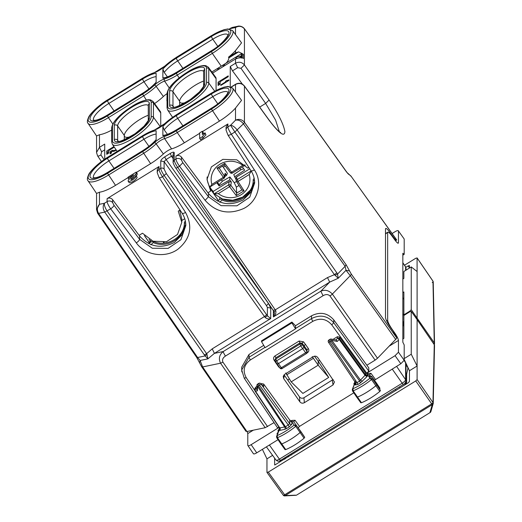 <?xml version="1.0" encoding="UTF-8"?>
<svg xmlns="http://www.w3.org/2000/svg" width="522" height="522" viewBox="0 0 522 522"><rect width="100%" height="100%" fill="white"/><g stroke="black" fill="none" stroke-linecap="round" stroke-linejoin="round"><path stroke-width="0.78" d="M248.883 167.451L247.767 168.136L236.812 159.836L222.842 159.36L211.39 166.896L206.999 179.47L210.653 191.085L207.939 192.762L181.441 157.102C179.881 155.367 178.041 155.027 175.927 156.085L227.879 123.962L226.065 127.153M199.665 133.325L184.357 142.787L177.239 132.542L212.33 110.847A24.815 7.093 145 0 0 232.636 88.094L241.542 100.341L235.507 108.087A25.043 7.158 145 0 1 219.449 121.091L202.575 131.524M184.357 142.787A25.043 7.158 145 0 1 171.601 148.9L164.6 138.598A1.618 1.168 -106.9 0 1 164.547 136.405A9.918 2.832 145 0 0 154.44 142.656A23.203 6.629 145 0 1 142.623 151.608L107.532 173.304L115.525 185.349L128.131 177.552M154.44 142.656A1.618 0.685 47 0 1 156.137 143.831L163.373 153.983A8.078 2.31 145 0 1 171.601 148.9M163.373 153.983A25.043 7.158 145 0 1 150.617 163.647L136.444 172.41M115.525 185.349A25.043 7.158 145 0 1 99.467 192.2L99.467 204.298L96.557 209.655L97.653 213.237L196.663 357.361A4.039 1.161 145.5 0 0 197.597 357.505L205.192 355.919L207.887 358.862L206.986 354.412L205.192 355.919L204.252 354.764A4.039 1.122 -34.9 0 0 206.634 353.681L206.986 354.412M185.688 223.116L185.819 225.556L180.919 239.702L168.104 248.381L152.307 248.244L139.622 239.344L139.622 236.016L112.608 199.665C111.049 197.923 109.209 197.584 107.095 198.641L159.047 166.518L157.233 169.709L157.233 172.665A4.039 3.798 -0 0 1 159.047 169.493C159.249 171.125 160.404 173.552 162.499 176.775L185.538 212.454C192.996 226.483 190.504 238.704 178.074 249.105C165.494 258.494 145.24 255.48 136.307 242.893A4.039 1.096 -36.9 0 0 139.622 239.344L113.998 205.263L112.608 202.588A4.039 3.798 180 0 0 107.095 201.616C107.304 203.241 108.504 205.642 110.684 208.813A4.039 1.096 -36.9 0 0 113.998 205.263M135.896 176.182L136.249 175.829A3.23 0.92 145 0 0 137.123 174.478L137.123 173.376L136.229 172.11L128.131 177.115L128.131 178.217L128.986 179.438M136.229 175.973L137.123 177.245A4.848 1.383 145 0 1 133.469 181.154A4.848 1.383 145 0 1 129.104 182.53L128.21 181.258A4.848 1.383 -35 0 0 132.581 179.881A4.848 1.383 -35 0 0 136.229 175.973L133.534 177.643A1.618 0.463 -35 0 1 132.314 178.948A1.618 0.463 -35 0 1 130.859 179.405A1.618 0.463 -35 0 1 131.27 178.641L135.361 174.563A3.23 0.92 -35 0 0 136.229 173.213L136.229 172.11M203.254 138.01L202.366 136.744L199.665 138.415L200.552 139.681L203.254 138.01A10.499 3.001 145 0 1 205.955 134.963L205.061 132.862L202.366 134.532L202.366 131.218L203.254 132.484L203.254 133.984M205.955 134.963L205.061 132.862M229.817 29.03L230.939 28.005L229.38 28.971M238.019 26.23L235.507 27.542L230.541 28.579L232.531 27.379L230.939 28.005M280.666 132.562L280.321 132.386C277.952 131.022 274.18 126.866 269 119.93L244.342 85.908A4.039 1.279 144.1 0 1 244.427 86.163L269.078 120.184C279.224 133.541 284.497 137.358 284.895 131.642C283.557 124.132 278.285 113.594 269.078 100.028L244.427 64.95C241.94 62.085 238.972 61.511 235.507 63.227L235.507 58.953L238.606 57.968L241.96 57.622A6.46 6.075 -0 0 1 243.396 58.549L243.396 54.405A6.46 6.075 -0 0 0 241.96 53.479L238.606 51.874L228.949 57.851C228.388 61.107 226.365 63.534 222.868 65.139A25.095 7.171 145 0 1 221.224 66.183L211.828 71.99M269.078 100.028L265.646 103.408L240.994 68.33L244.427 64.95L244.427 28.893C241.921 26.061 238.945 25.617 235.507 27.542L235.507 34.576M238.606 51.874L235.507 52.859L235.507 50.621L241.542 42.869L232.636 30.628A24.815 7.093 145 0 1 212.33 53.381L221.224 66.183M241.516 58.04L241.849 57.955M235.507 50.621A25.043 7.158 145 0 1 228.473 57.205L228.949 57.851M99.467 134.735L96.557 135.974L96.557 152.431L99.467 147.341L99.467 134.735A25.043 7.158 145 0 0 111.721 130.089M96.563 152.705L97.64 155.941L101.425 161.533M347.815 173.213L351.273 176.501L396.674 240.022C396.191 240.407 395.056 239.402 393.275 237.014L389.843 232.277C387.193 228.773 385.751 227.664 385.504 228.956L385.699 228.427M396.674 240.022L395.48 240.786M329.976 295.948C328.103 294.199 325.787 294.127 323.033 295.726L320.834 291.204C324.991 289.39 328.834 290.343 332.364 294.069A4.039 1.116 144.9 0 1 329.976 295.948L375.109 360.141L377.497 358.262L396.557 338.484L396.674 337.793L393.275 331.287L389.843 326.4C387.193 322.479 385.751 319.536 385.504 317.559L385.504 228.956M235.507 52.859L228.473 57.205M212.637 73.1L235.507 58.953M167.784 92.198A1.618 1.52 180 0 0 167.053 93.471L167.053 107.832A1.618 1.52 -0 0 1 167.784 106.566L167.784 92.198A23.203 6.629 145 0 1 187.163 72.284A23.203 6.629 145 0 1 206.542 68.232A1.618 1.52 -0 0 1 208.767 68.643A24.815 7.093 145 0 0 208.343 67.201L215.645 77.236A25.043 7.158 145 0 1 216.075 78.698L216.075 90.456M167.053 95.467L166.89 100.831M169.239 87.95L164.6 81.132A8.306 2.375 145 0 0 156.137 86.358A24.815 7.093 145 0 1 143.498 95.937L108.406 117.633L107.532 115.838L142.623 94.136A23.203 6.629 145 0 0 154.44 85.184A1.618 0.685 47 0 1 156.137 86.358L163.373 96.518A8.078 2.31 145 0 1 167.053 93.673M163.373 96.518A25.043 7.158 145 0 1 154.584 103.578M104.726 159.171L104.726 144.092L99.467 147.341L101.607 151.785L100.909 154.949C98.854 156.124 97.745 156.385 97.588 155.739M230.248 86.587L230.248 66.483L235.507 63.227L237.647 67.671L240.994 68.33M160.737 112.909L153.429 102.86L153.429 117.228A1.618 1.52 -0 0 0 151.21 116.811L151.21 102.449A1.618 1.52 -0 0 1 153.429 102.86A24.815 7.093 145 0 0 153.005 101.412L160.313 111.454A25.043 7.158 145 0 1 160.737 112.909L160.737 126.768M114.305 147.145L108.778 150.564L108.778 153.05L106.756 154.303L106.756 150.988L113.907 146.558M116.256 150.042A3.23 0.92 145 0 1 113.248 151.432L111.48 151.38L111.48 153.037L110.129 153.873L110.129 151.661L111.63 150.734A1.279 0.365 145 0 1 112.537 150.375L114.383 150.427L114.762 150.962M115.995 149.657A1.618 0.463 145 0 1 114.383 150.427M220.121 81.719L220.121 84.205L218.098 85.458L218.098 82.143L228.218 75.879L228.218 76.708L220.121 81.719M226.874 80.447A4.039 1.155 145 0 0 228.897 79.886L228.897 80.44L220.799 85.445L220.799 84.89L225.524 81.974L225.524 81.282L226.874 80.447L227.481 81.315M288.914 381.863L287.818 379.951L289.345 379.005M319.653 360.265L318.185 361.172L314.446 356.2M375.109 360.141L366.875 365.23M274.057 422.624L265.183 427.707L246.919 431.518L245.849 431.041M149.064 239.357L150.284 241.118L148.933 242.508M184.742 218.711L181.787 220.538M150.284 241.118L150.884 240.746M334.967 275.277L337.525 274.102L345.114 266.298L345.995 270.298L349.551 270.951L346.099 264.7L244.427 122.22C241.921 119.342 238.945 118.67 235.507 120.184L230.541 125.287C232.681 125.456 234.933 127.074 237.295 130.141L336.807 272.804L337.525 274.102L338.236 278.265L329.689 282.102L327.483 277.58L334.419 274.676L338.236 278.265L345.995 270.298L350.282 275.655L395.761 339.489M346.099 264.7L345.114 266.298L243.448 123.818A4.039 1.148 -35.5 0 0 244.427 122.226L244.427 86.163C241.94 83.331 238.972 82.776 235.507 84.499L235.507 92.042M259.695 107.095L265.646 103.408L275.629 120.184L279.335 131.701M242.378 84.133L232.505 70.848L230.248 66.483M232.636 88.094L227.97 86.404L223.892 87.181L211.456 93.177A23.203 6.629 145 0 1 230.835 89.131A23.203 6.629 145 0 1 211.456 109.046L176.364 130.741L177.239 132.542A24.815 7.093 145 0 1 164.6 138.598A8.306 2.375 145 0 0 156.137 143.831A24.815 7.093 145 0 1 143.498 153.403L108.406 175.098A24.815 7.093 145 0 1 88.055 180.814L96.557 193.44L99.467 192.2M106.756 150.988L107.643 152.254L108.778 151.55M107.643 153.755L107.643 152.254M110.129 151.661L111.016 152.933L111.48 152.646M111.016 153.324L111.016 152.933M218.098 82.143L218.986 83.409L220.121 82.704M218.986 84.91L218.986 83.409M225.524 81.282L226.13 82.15M225.524 81.974L225.791 82.359M220.799 84.89L221.067 85.275M162.871 78.274L162.871 69.1A21.004 6.003 145 0 1 176.364 58.157L211.456 36.462A21.004 6.003 145 0 1 229.001 32.795A21.004 6.003 145 0 1 211.456 50.83L176.364 72.525A21.004 6.003 145 0 1 162.871 78.274L163.145 77.83C165.898 77.785 170.322 75.964 176.423 72.369A2.421 0.457 58.3 0 0 176.364 72.525M142.623 93.386A2.421 0.457 -121.7 0 1 142.682 93.229L107.591 114.925A2.421 0.457 58.3 0 0 107.532 115.081L142.623 93.386A21.004 6.003 145 0 0 156.124 82.45L156.124 73.269A21.004 6.003 145 0 0 142.623 79.018L107.532 100.72A2.421 0.457 58.3 0 0 108.863 103.447L143.955 81.752A2.421 0.457 -121.7 0 1 142.623 79.018M323.033 295.726L225.471 356.05A4.039 0.757 58.3 0 1 223.272 351.521C219.318 354.725 218.405 358.621 220.545 363.208L202.627 366.946L200.128 360.48L199.6 362.862L196.663 357.361M107.095 198.641L107.095 201.616L104.433 203.26C102.69 205.831 102.795 208.774 104.739 212.102L98.586 213.387C96.72 210.046 97.014 207.019 99.467 204.298L104.433 203.26C104.126 205.179 105.02 207.769 107.114 211.018L206.634 353.681L212.219 348.846L214.418 353.374L207.887 358.862L200.128 360.48L197.597 357.505L98.586 213.387L97.588 213.009M285.834 372.949L291.191 381.876L318.185 365.185L328.697 377.452L318.185 361.172L318.185 365.185L312.228 356.63M288.96 381.928L287.818 379.951M139.622 236.016C149.449 246.971 161.03 249.118 174.368 242.449L182.354 234.495L185.767 223.977M139.106 235.324L142.493 233.23L153.057 241.229L166.518 241.686L177.545 234.424L181.78 222.313L178.263 211.116L180.051 210.014M181.787 222.313L181.787 218.999L179.698 210.229M336.807 272.804L334.419 274.676L234.9 132.007L243.448 123.818C241.007 120.83 238.358 119.623 235.507 120.184L235.507 108.087M162.871 69.1L164.221 72.427L167.405 76.864M291.191 381.876L302.884 393.412L328.697 377.452M226.065 130.259A4.039 3.798 -0 0 1 227.879 126.931C228.081 128.562 229.23 130.989 231.331 134.213C229.236 135.335 228.094 135.544 227.899 134.833M327.483 277.58L275.244 309.879L177.708 167.373L179.516 166.25L205.139 200.337C215.854 212.356 228.753 215.057 243.833 208.441C257.979 201.309 263.088 182.615 254.371 169.898L231.331 134.213L234.9 132.007L230.541 125.287L227.879 126.931L227.879 123.962M93.471 177.761L95.441 177.748C98.469 177.232 102.521 175.451 107.591 172.39A2.421 0.457 58.3 0 0 107.532 172.554L142.623 150.851A21.004 6.003 145 0 0 156.124 139.916L156.124 130.735A21.004 6.003 145 0 0 142.623 136.49L107.532 158.186A2.421 0.457 58.3 0 0 108.863 160.913L143.955 139.217A2.421 0.457 -121.7 0 1 142.623 136.49M162.871 135.746L162.871 126.565A21.004 6.003 145 0 1 176.364 115.623L211.456 93.927A21.004 6.003 145 0 1 229.001 90.267A21.004 6.003 145 0 1 211.456 108.295L176.364 129.991A21.004 6.003 145 0 1 162.871 135.746L163.145 135.296C165.898 135.25 170.322 133.43 176.423 129.834A2.421 0.457 58.3 0 0 176.364 129.991M185.715 102.514A18.577 5.311 145 0 1 180.188 102.566A18.577 5.311 145 0 1 179.633 101.229A18.577 5.311 145 0 1 187.75 90.619A18.577 5.311 145 0 1 203.619 81.073M209.864 187A22.218 20.873 180 0 0 210.653 188.214L210.653 191.085M207.939 192.762L208.454 193.453C218.281 204.415 229.863 206.555 243.2 199.893L251.193 191.933L254.599 181.408M159.066 177.395C159.262 178.1 160.404 177.891 162.499 176.775L166.329 173.578L164.104 169.069L164.104 161.611L166.126 159.53L268.51 303.563L266.488 305.644L164.104 161.611L160.756 160.978C160.998 159.823 162.349 158.44 164.808 156.815L170.172 153.501C172.625 152.078 173.976 151.798 174.218 152.659L174.218 160.11L175.927 159.06C176.136 160.685 177.33 163.079 179.516 166.25L182.83 162.701L181.441 160.032A4.039 3.798 180 0 0 175.927 159.06L175.927 156.085M207.045 178.126A22.218 20.873 180 0 0 209.837 186.954M162.871 126.565L164.221 129.893L167.405 134.33M179.633 105.561L179.633 101.229L172.971 91.715A2.421 2.277 180 0 0 169.617 91.063A21.004 6.003 145 0 1 187.163 73.034A21.004 6.003 145 0 1 204.709 69.367L204.709 83.735A21.004 6.003 145 0 1 187.163 101.764A21.004 6.003 145 0 1 169.617 105.431L169.617 91.063M182.83 162.701L208.454 196.787L221.139 205.675L236.936 205.818L249.751 197.146L254.658 182.994C254.638 178.609 253.418 174.524 250.997 170.733A4.039 1.148 147.1 0 0 254.371 169.898M124.301 139.772L124.301 135.439A18.577 5.311 145 0 1 132.418 124.836A18.577 5.311 145 0 1 148.281 115.284M130.376 136.725A18.577 5.311 145 0 1 124.849 136.777A18.577 5.311 145 0 1 124.301 135.439L117.639 125.926A18.577 5.311 145 0 1 131.4 111.108A18.577 5.311 145 0 1 148.281 105.548M273.221 310.303L275.244 309.879L275.779 310.72C276.216 313.311 275.42 315.373 273.384 316.919L329.689 282.102L320.834 291.204L223.272 351.521L214.418 353.374L270.722 318.564C268.928 319.386 267.029 318.988 265.026 317.369L267.381 315.79L267.381 307.445L266.488 305.644M267.381 307.445L270.722 308.078L270.722 318.564L267.381 315.79L166.329 173.578M274.102 311.673L274.481 313.383L273.384 316.919L273.384 310.629M275.779 310.72L274.089 311.641M199.665 138.415L199.665 132.888L202.366 131.218M205.061 133.691A10.499 3.001 -35 0 0 202.366 136.744M128.21 181.258A4.848 1.383 -35 0 1 129.443 178.955L133.534 174.883L128.131 178.217M217.7 69.961L217.7 68.48L218.424 69.517M217.7 68.48L219.051 67.645L219.051 69.132M242.208 57.746L242.208 55.143L243.396 54.405M241.96 57.622L241.321 58.02L241.321 53.877L242.208 55.143M241.96 53.479L241.321 53.877M242.208 57.211L241.321 55.945L235.924 57.211L236.727 58.366M235.924 57.211L235.924 58.718M241.321 55.945L239.324 57.942M223.103 66.627L223.103 65.139L223.827 66.177M223.103 65.139L224.447 64.304L224.447 65.792M211.462 190.347L211.971 190.034M224.825 176.573L226.6 175.392L227.357 173.33L222.542 166.068M229.882 176.938L222.418 181.219L219.155 184.697L219.083 185.956L229.732 179.862L229.882 176.938L234.293 182.785L236.355 187.124L239.037 185.467M239.898 168.43L240.864 169.807L233.732 174.563L235.794 178.935M240.864 169.807L243.657 168.717M242.384 166.896L244.655 170.139L234.489 176.919M216.806 182.713L219.083 185.956M210.653 188.318A23.731 22.296 180 0 0 213.23 191.404L229.112 181.584L231.318 181.969L229.732 179.862M226.6 175.392L225.171 173.187L224.453 176.195A1.618 0.47 147 0 1 223.083 177.487L211.88 184.41L209.975 186.941M217.022 168.136L224.812 163.314L224.414 164.906L219.123 168.182L217.022 168.136L223.971 178.217A1.618 1.501 -166.7 0 0 224.656 177.304L225.36 174.315L225.171 173.187M249.757 168.815L236.414 177.069L235.918 179.124M251.154 170.975L237.118 179.653A1.618 1.527 164.7 0 0 236.629 181.741A1.618 0.47 -33 0 0 236.649 181.78A1.618 0.47 -33 0 0 238.006 181.454L236.414 177.069M236.681 181.819L241.908 189.897L244.068 190.811L238.006 181.454L249.203 174.531L251.408 170.811M236.355 187.124L236.681 193.127L236.27 195.626L244.068 190.811M231.318 181.969L230.841 185.317A1.618 1.475 -171.9 0 0 228.643 184.892L229.53 186.693L218.333 193.623L214.346 193.727L213.596 193.355L213.23 191.404M224.656 177.304A1.618 1.501 -166.7 0 0 224.453 176.195L219.22 168.123M229.112 181.584L228.643 184.892L214.346 193.727L213.596 193.355M232.44 172.978L231.553 172.247L242.756 165.324L245.066 164.939M392.12 233.523L395.076 231.69C397.125 230.509 398.253 230.274 398.456 230.985L404.191 238.998L404.191 254.331L402.84 255.167M394.71 333.512L394.978 333.349C397.098 336.488 398.253 338.843 398.456 340.429L398.456 352.213L395.076 355.684L400.818 363.749L404.191 360.284L404.191 344.951L402.84 342.23L402.84 253.268L404.191 254.331M279.283 427.277L251.154 444.672C249.105 445.853 247.983 446.088 247.78 445.377L253.424 453.762M278.037 439.668L256.739 452.835C254.69 454.016 253.568 454.251 253.366 453.54M400.818 363.749L374.45 380.225M353.799 392.818L299.504 426.389L298.186 427.87M385.504 234.006L387.853 232.146M386.606 320.913L387.657 320.26L387.657 232.675C387.898 231.39 389.347 232.492 391.996 236.003L394.978 240.113C397.098 242.919 398.253 243.807 398.456 242.776L398.293 243.2M387.657 320.26C387.898 322.237 389.347 325.186 391.996 329.108L394.978 333.349M263.727 345.362L248.994 354.477L241.719 367.155M395.076 355.684L366.764 373.184L368.793 371.109L368.793 367.86L333.76 319.869C327.542 312.874 320.136 311.517 311.543 315.797L295.498 325.721L295.556 328.827L265.091 347.659L261.535 341.662L261.535 340.833L291.902 322.054L291.902 322.89L261.535 341.662M284.053 374.803L299.471 396.89C300.711 398.325 302.205 398.612 303.948 397.751L333.095 379.52M367.416 374.065L367.749 373.491L367.299 373.765L367.638 374.333L369.628 374.776L370.959 373.315L375.422 379.448M355.293 381.197L353.838 383.898L355.156 383.735M280.02 428.653L279.296 430.043L280.092 430.337L284.699 429.371A1.618 1.285 78.2 0 0 284.79 427.153L257.516 386.378A1.618 1.207 -178.5 0 1 256.876 385.386L256.772 389.458L257.398 390.821L255.499 391.219L279.772 427.962L285.736 426.715L289.684 423.72L289.684 421.528L291.902 421.939L291.72 421.28L293.71 421.724L295.041 420.256L299.504 426.389M279.714 427.923L277.919 430.839L279.237 430.663M283.681 378.594L299.869 401.809C301.103 403.258 302.597 403.558 304.346 402.697L333.029 384.962L334.445 381.98L317.741 357.531C316.508 356.082 315.014 355.789 313.272 356.65L284.601 374.372L283.218 376.29L283.681 378.594L284.386 375.422M367.749 373.491L370.959 373.315M367.638 374.333L367.821 375.057L365.602 374.646L365.668 373.126L339.587 337.121L337.369 336.703L333.003 339.398M367.299 373.765L365.668 373.126M355.417 381.895L355.456 382.613M355.156 382.163L352.311 389.451M291.72 421.28L291.831 420.432L295.041 420.256M291.498 421.019L289.756 420.073L263.669 384.055L261.45 383.644L261.45 384.29M291.831 420.432L291.367 420.719M263.271 386.078L263.669 386.567L263.669 384.055M255.108 391.082L255.499 391.219L255.108 391.082A1.618 1.52 -0 0 1 254.853 390.267L254.853 388.538L255.584 387.265L256.844 386.489M261.046 383.892L261.45 383.644M277.267 435.035L277.084 433.41L278.565 431.805L279.818 427.857M279.505 428.823L278.095 432.086M277.117 363.978L275.303 361.159A1.618 1.618 0 0 1 275.048 360.141L275.884 357.772L275.773 358.992L276.64 360.813A1.618 0.444 147.2 0 1 275.303 361.159A1.618 0.444 147.2 0 1 275.277 361.074A1.618 1.54 5.2 0 1 275.773 358.992L299.863 344.096A1.618 1.54 5.7 0 1 302.068 344.513L302.199 343.241A1.618 0.437 143.1 0 1 303.523 341.819L305.429 344.357L304.091 345.76L304.091 347.208L302.74 348.598L278.448 363.619L281.332 367.736A1.618 0.463 145 0 1 280.007 368.114A1.618 0.463 145 0 1 279.981 368.023M306.512 353.433A1.618 1.52 180 0 0 307.243 352.167L306.975 349.897L304.091 345.76L302.199 343.241L299.987 342.869L299.106 341.029L303.523 341.819M307.21 352.467L307.406 352.735C308.946 351.567 309.252 350.164 308.332 348.52L306.975 349.897L306.975 351.332L302.068 344.513A1.618 0.424 143.2 0 1 300.737 345.923L299.863 344.096L299.987 342.869L275.884 357.772L275.003 355.932C273.502 357.061 273.176 358.438 274.024 360.063L275.394 359.815M274.024 360.063L275.74 362.718L276.158 362.496M360.826 402.592L361.472 402.749C367.573 400.191 373.687 396.426 379.814 391.448L380.473 390.489L379.605 389.171M380.473 390.489L375.716 383.389L379.611 389.171L379.951 388.224L376.062 382.443L375.716 383.389L372.121 378.581A1.475 0.424 145 0 1 371.468 379.533L375.866 385.745A24.234 6.923 145 0 1 357.426 397.111A1.618 0.463 145 0 1 356.728 397.164A1.618 0.463 145 0 1 356.722 397.157L352.494 390.874A1.475 0.424 145 0 1 352.487 390.874A1.475 0.424 145 0 0 353.133 390.828L361.472 402.749M285.077 449.67L280.98 444.033A1.618 0.463 -35 0 0 280.98 444.033A1.618 0.463 -35 0 0 281.691 443.974A24.234 6.923 -35 0 0 300.13 432.536A1.618 0.463 -35 0 0 300.829 431.505L304.724 437.279L304.078 438.239C297.977 443.224 291.863 447.015 285.736 449.612L285.071 449.475M404.152 360.513L405.607 362.751L405.607 379.709A4.078 1.168 145 0 1 402.201 383.207L279.381 459.151A4.078 1.168 145 0 1 276.04 460.097L266.403 446.858M402.84 324.671L403.871 326.23M402.84 297.71L403.871 299.295M402.84 313.8L403.937 315.405M396.609 366.353L405.607 379.709A2.421 2.277 -0 0 1 405.986 380.916L405.986 364.01L405.607 362.751M335.907 339.933L337.369 338.432A1.618 1.52 -0 0 1 339.587 338.85L365.602 374.894A1.618 1.52 -0 0 0 367.821 375.305L368.552 376.166L369.008 375.853L371.599 376.31L371.259 377.269L368.937 376.747L369.909 378.235L372.121 378.581L376.584 384.707A1.618 0.463 145 0 1 375.866 385.745L379.814 391.448M365.602 374.646L359.638 381.021L360.513 382.822L357.916 384.427L357.041 382.626L355.691 382.907L355.945 383.722A1.618 1.52 -0 0 1 355.214 384.988L355.214 382.796L352.33 389.399L352.487 390.874M362.418 381.314L360.598 380.277L331.842 340.422A1.618 0.9 -79.5 0 0 331.202 339.065A1.618 1.618 0 0 0 330.061 339.274L330.896 341.179A1.618 0.431 -35.8 0 0 331.842 340.422L337.284 341.427L339.183 339.476L365.211 375.54L367.031 376.577L360.513 382.822M337.284 341.427L336.096 339.972L331.202 339.065M355.776 383.057A1.618 1.52 -0 0 1 355.945 383.722M278.565 431.805L277.717 432.692L278.187 432.855L276.569 436.301L276.738 437.743A1.475 0.424 -35 0 0 276.745 437.749A1.475 0.424 -35 0 0 277.397 437.697A24.097 6.884 -35 0 0 295.733 426.324L294.16 425.032L296.372 425.378L293.71 421.724M263.669 386.567L260.935 383.885L289.684 423.72A1.618 1.52 180 0 0 291.902 424.132L291.902 421.939L294.16 425.032A22.479 6.421 145 0 1 277.208 435.55L277.397 437.697L285.736 449.612M259.114 383.585C258.488 383.161 258.644 383.722 259.584 385.269A1.618 0.431 -35.8 0 0 260.935 383.885A1.618 1.214 -45.6 0 0 260.732 383.592A1.618 1.618 0 0 0 258.742 383.37L257.64 384.055A1.618 1.618 0 0 0 256.876 385.386M279.296 430.043A1.618 1.52 180 0 0 280.027 428.771L280.027 428.771A1.618 1.52 180 0 0 279.857 428.105M304.078 438.239L295.733 426.324A1.475 0.424 -35 0 0 296.372 425.378L304.724 437.286M148.757 243.591L150.891 242.045L153.259 241.418C167.151 247.754 185.095 236.655 184.37 222.183L184.37 223.305L185.669 222.959M184.37 223.416L184.37 223.305C185.095 237.856 167.151 248.948 153.259 242.541L150.891 244.838M217.589 201.035L219.723 199.489L222.091 198.856C235.983 205.192 253.927 194.099 253.203 179.627L253.203 180.749L254.501 180.397M253.203 180.853L253.203 180.749C253.927 195.293 235.983 206.386 222.091 199.985L219.723 202.282M329.31 340.181C328.677 339.763 328.834 340.324 329.78 341.871L330.896 341.179L359.638 381.021L357.041 382.626L329.78 341.871A1.618 0.437 -33.8 0 1 328.455 342.236A1.618 0.437 -33.8 0 1 328.429 342.151M352.963 388.681L353.133 390.828A24.097 6.884 145 0 0 371.468 379.533L369.909 378.235A22.479 6.421 145 0 1 352.963 388.681M258.005 384.27C257.483 384.12 257.64 384.681 258.475 385.96L259.584 385.269L288.333 425.11L289.208 426.911L291.902 424.132M277.097 363.899L280.007 368.114A1.618 1.618 0 0 0 282.18 368.558L281.332 367.736L305.624 352.715L306.473 353.538A1.618 1.618 0 0 0 307.243 352.167A1.618 1.52 180 0 0 306.975 351.332A1.618 0.463 -35 0 1 305.624 352.715L300.737 345.923L276.64 360.813L278.448 363.619L277.097 363.899M278.187 432.855L276.556 436.34M257.398 390.821L257.516 386.378A1.618 0.437 146.2 0 0 258.475 385.96L286.611 428.516L289.208 426.911M368.793 371.109L333.76 322.753C327.542 315.699 320.136 314.316 311.543 318.59L311.543 315.797M264.941 347.404L248.994 357.27L241.719 369.967L241.849 371.932M279.466 427.166L277.476 427.727L244.257 378.241L241.719 369.974L241.719 367.129M295.498 325.721L291.902 322.054M295.556 328.827L291.902 322.89M164.456 243.03L163.895 242.247M163.445 242.312L163.445 243.108M153.259 241.418L153.259 242.541M184.37 222.183L185.388 221.197M253.203 179.627L254.221 178.635M222.091 198.856L222.091 199.985M404.191 238.998L398.456 230.985L398.456 242.776L397.842 243.154M247.174 431.466L247.78 433.586L247.78 445.377M403.871 321.572L402.84 322.211M402.84 324.018L403.871 325.493M403.871 323.764L402.84 322.289M408.015 367.84L406.246 375.925L405.986 375.481M405.803 384.231A4.039 3.798 180 0 0 405.986 379.827M405.803 384.309L405.803 382.43A4.039 3.798 180 0 0 405.77 381.96M272.595 455.367L266.957 458.858L262.39 449.338M274.598 458.114L274.663 464.952M274.742 465.011L408.073 382.907L409.424 381.523L409.476 370.731L404.191 359.482M266.957 458.858L266.957 472.39L268.301 472.11L415.753 380.943L417.104 379.559L417.104 366.02L409.476 370.731M417.104 379.559L432.953 402.54A1.618 1.409 129.1 0 1 432.229 404.661L432.249 404.674A1.618 1.409 -50.9 0 0 432.973 402.56L434.265 344.677A1.618 0.45 -34.4 0 0 434.239 344.592A1.618 1.618 0 0 1 434.526 345.505L434.526 345.505A1.618 1.52 -179.9 0 0 434.265 344.677L417.104 319.601L417.104 366.02L411.251 354.229L404.191 358.601M284.738 457.807L285.417 458.747M411.251 354.229L411.225 311.347L416.993 319.451M417.078 319.51L411.251 311.438L409.907 311.719L403.871 315.451L403.871 338.347L402.84 338.987M405.986 364.917L408.341 368.304M266.957 472.39L283.263 495.208A1.618 0.47 144.4 0 1 283.231 495.117M434.526 345.505L433.227 403.454L430.891 411.59L429.978 412.426L432.249 404.674L433.195 403.708L432.953 402.54A1.618 0.476 145.4 0 1 431.603 403.93L284.581 494.836A1.618 0.47 144.4 0 1 283.263 495.208A1.618 1.618 0 0 0 283.583 495.548A1.618 1.403 -52.2 0 0 285.208 495.561L268.301 472.11M417.078 319.516L434.239 344.592A1.618 0.45 -34.4 0 0 434.167 344.533M415.753 380.943L432.229 404.661L285.227 495.574A1.618 1.403 127.8 0 1 283.59 495.554L283.603 495.561A1.618 1.618 0 0 0 284.679 495.9L295.935 495.287A1.618 1.618 0 0 0 296.698 495.045L430.193 412.504A1.618 1.618 0 0 0 430.891 411.59M295.537 495.176L285.227 495.574M402.84 279.035L403.871 278.396L403.865 271.492L411.251 266.925L411.251 309.716L409.907 311.105L403.871 314.831L403.871 291.935L402.84 292.574M432.855 281.012A1.618 0.45 145.6 0 1 432.927 281.064L417.078 257.901L417.104 271.531L411.251 266.925M417.104 271.531L417.104 317.944L416.53 318.753M409.437 268.047L409.398 265.437M409.424 265.522L405.79 267.218M404.165 315.268L403.871 314.831M404.511 265.222L415.753 258.273L417.104 257.992L432.973 281.188L434.265 342.83L411.251 309.716M433.632 343.698A1.618 0.476 -34.6 0 0 434.265 342.83L434.48 344.018A1.618 1.618 0 0 0 434.526 343.652L434.487 343.978M434.03 344.279L434.48 344.018L434.324 344.722M159.047 166.518L159.047 169.493L160.756 168.436L160.756 160.978M107.682 99.872L107.571 99.859C96.929 106.39 89.36 114.892 88.609 117.261C87.181 120.497 86.998 122.526 88.055 123.349A24.815 7.093 145 0 0 108.406 117.633L112.811 123.968M150.055 242.567L149.481 241.725M349.551 174.798C348.918 174.713 347.769 173.572 346.099 171.373L244.361 28.664M349.551 270.951L351.273 274.063L396.674 337.793M231.416 87.03L235.507 84.499A4.039 0.757 58.3 0 1 235.605 84.238L231.233 86.939M176.514 57.316L211.456 35.711A23.203 6.629 145 0 1 230.835 31.659A23.203 6.629 145 0 1 211.456 51.58L212.33 53.381L177.239 75.077L179.163 77.843M211.456 35.711L223.892 29.715L227.97 28.938L232.636 30.628M164.547 66.359A1.618 0.685 -133 0 0 164.332 66.444L154.858 72.33A1.618 1.168 73.1 0 0 154.44 72.61A9.918 2.832 145 0 0 164.547 66.359A23.203 6.629 145 0 1 176.364 57.407M142.663 78.163L107.532 99.963L142.663 78.163L154.858 72.33M142.623 78.267A23.203 6.629 145 0 1 154.44 72.61M142.623 94.136L146.31 99.989M107.532 115.838A23.203 6.629 145 0 1 88.153 119.884A23.203 6.629 145 0 1 107.532 99.963M225.471 356.05C222.822 357.792 221.974 359.821 222.933 362.137L267.571 426.637M144.45 235.65L149.442 242.945M237.96 26.244C237.321 26.191 241.536 25.226 244.361 28.658L346.034 171.138A4.039 1.148 144.5 0 1 346.099 171.373M389.144 232.714L389.843 232.277M351.273 274.063A4.039 1.135 144.5 0 1 350.282 275.655L332.364 294.069L377.497 358.262M351.273 176.501L396.648 239.859M392.903 237.249L393.275 237.014M104.726 149.853L101.607 151.785M211.456 51.58L176.364 73.276L177.239 75.077A24.815 7.093 145 0 1 164.6 81.132A1.618 1.168 -106.9 0 1 164.547 78.939A9.918 2.832 145 0 0 154.44 85.184M232.505 70.848L237.647 67.671M211.456 109.046L219.449 121.091M151.21 116.811A23.203 6.629 145 0 1 131.825 136.731A23.203 6.629 145 0 1 112.445 140.777A1.618 1.52 -0 0 0 111.721 142.049L112.354 144.248A24.815 7.093 145 0 0 134.689 137.26A24.815 7.093 145 0 0 153.429 117.228L160.489 126.931M167.784 106.566A23.203 6.629 145 0 0 187.163 102.521A23.203 6.629 145 0 0 206.542 82.6A1.618 1.52 -0 0 1 208.767 83.011L208.767 68.643L216.075 78.698M167.053 107.832L167.686 110.031A24.815 7.093 145 0 0 190.028 103.049A24.815 7.093 145 0 0 208.767 83.011L214.712 91.187M112.537 150.375L113.274 151.432M111.63 150.734L112.093 151.4M176.364 73.276A23.203 6.629 145 0 1 164.547 78.939M107.532 115.081A21.004 6.003 145 0 1 89.986 118.748A21.004 6.003 145 0 1 107.532 100.72M104.067 159.621L100.909 154.949M246.919 431.518L202.627 366.946L201.642 366.581M222.933 362.137L220.545 363.208L265.183 427.707M211.456 93.177L176.514 114.781M164.547 123.825A1.618 0.685 -133 0 0 164.332 123.916L154.858 129.795A1.618 1.168 73.1 0 0 154.44 130.076A9.918 2.832 145 0 0 164.547 123.825A23.203 6.629 145 0 1 176.364 114.873M154.44 130.076A23.203 6.629 145 0 0 142.623 135.733L107.682 157.337M142.623 135.733L107.571 157.324C96.929 163.856 89.36 172.358 88.609 174.726C87.181 177.963 86.998 179.992 88.055 180.814M142.623 151.608L150.617 163.647M107.532 173.304A23.203 6.629 145 0 1 88.153 177.35A23.203 6.629 145 0 1 107.532 157.435M111.721 142.049L111.721 127.681A1.618 1.52 -0 0 1 112.445 126.415A23.203 6.629 145 0 1 131.825 106.495A23.203 6.629 145 0 1 151.21 102.449M112.445 140.777L112.445 126.415M206.542 82.6L206.542 68.232M176.423 72.369L211.514 50.667A2.421 0.457 58.3 0 0 211.456 50.83M227.905 34.765A18.577 5.311 145 0 0 212.787 39.196A2.421 0.457 -121.7 0 1 211.456 36.462M217.772 46.308L212.787 39.196L177.695 60.891A2.421 0.457 -121.7 0 1 176.364 58.157M164.221 72.427A18.577 5.311 145 0 1 177.695 60.891L182.922 68.349M148.94 88.87L143.955 81.752A18.577 5.311 145 0 1 156.124 76.636M93.562 120.321A18.577 5.311 145 0 1 108.863 103.447L114.09 110.905M204.252 354.764L104.739 212.102L110.684 208.813L136.307 242.893M210.653 189.245L218.274 200.383M286.656 374.822L313.141 358.451M112.608 199.665L112.608 202.588M157.233 172.815A4.039 3.798 -0 0 1 157.233 172.665L159.125 177.61L182.165 213.289C184.586 217.087 185.806 221.171 185.825 225.556M250.997 170.733L227.957 135.054L226.065 130.108A4.039 3.798 -0 0 1 226.059 130.102L226.059 127.159M181.441 157.102L181.441 160.032M176.364 130.741A23.203 6.629 145 0 1 164.547 136.405M107.532 172.554A21.004 6.003 145 0 1 89.986 176.214A21.004 6.003 145 0 1 107.532 158.186M114.279 125.28A21.004 6.003 145 0 1 131.825 107.245A21.004 6.003 145 0 1 149.37 103.584L149.37 117.946A21.004 6.003 145 0 1 131.825 135.981A21.004 6.003 145 0 1 114.279 139.648L114.279 125.28A2.421 2.277 -0 0 1 117.639 125.926L117.639 140.294A2.421 2.277 -0 0 0 114.279 139.648M182.113 213.074C182.302 213.779 183.444 213.576 185.538 212.454M205.139 200.337L208.454 196.787L208.454 193.453M148.94 146.336L143.955 139.217A18.577 5.311 145 0 1 156.124 134.108M93.562 177.787A18.577 5.311 145 0 1 108.863 160.913L114.09 168.378M107.591 172.39L142.682 150.695A2.421 0.457 58.3 0 0 142.623 150.851M176.423 129.834L211.514 108.139A2.421 0.457 58.3 0 0 211.456 108.295M176.364 115.623A2.421 0.457 58.3 0 0 177.695 118.357L212.787 96.661A2.421 0.457 -121.7 0 1 211.456 93.927M217.772 103.78L212.787 96.661A18.577 5.311 145 0 1 227.905 92.231M164.221 129.893A18.577 5.311 145 0 1 177.695 118.357L182.922 125.815M117.77 141.188C118.52 142.486 124.295 139.994 135.094 133.71L144.039 126.2C148.013 121.078 149.422 118.957 148.281 119.851A2.421 2.277 -0 0 1 149.37 117.946M117.855 141.221A18.577 5.311 145 0 1 117.639 140.294L118.331 141.279M148.281 119.851L148.281 105.483A2.421 2.277 -0 0 1 149.37 103.584M173.102 106.977C173.859 108.276 179.633 105.783 190.432 99.493L199.371 91.989C203.345 86.861 204.761 84.747 203.619 85.634A2.421 2.277 -0 0 1 204.709 83.735M173.187 107.003A18.577 5.311 145 0 1 172.971 106.083A2.421 2.277 180 0 0 169.617 105.431M203.619 85.634L203.619 71.273A2.421 2.277 -0 0 1 204.709 69.367M173.663 107.069L172.971 106.083L172.971 91.715A18.577 5.311 145 0 1 186.732 76.891A18.577 5.311 145 0 1 203.619 71.338M271.368 307.68L270.722 308.078L268.536 303.543M164.104 169.069A2.421 2.277 -0 0 0 160.756 168.436C160.965 170.061 162.146 172.469 164.306 175.66L264.465 316.547A2.421 0.666 -35.4 0 0 266.488 314.466M175.686 167.79A2.421 0.679 -34.4 0 0 175.718 167.927A2.421 0.679 -34.4 0 0 177.708 167.373C175.588 164.162 174.42 161.742 174.218 160.11L173.128 162.081M212.219 348.846L264.465 316.547L265.026 317.369M173.128 158.61L171.49 156.215L166.126 159.53A2.421 0.457 58.3 0 1 164.808 156.815M170.172 153.501L171.49 156.215L173.513 155.791M174.218 152.659A2.421 2.277 180 0 0 173.128 154.558L173.128 162.016C172.554 162.512 175.594 168.058 175.718 167.927L273.254 310.44L274.474 313.291M137.123 174.478L136.229 173.213M131.72 179.287L131.27 178.641M136.249 175.829L135.361 174.563M241.96 53.335L222.868 65.139M211.384 190.236L211.88 189.93M223.39 167.21L225.269 166.048M221.452 179.842L222.418 181.219M234.293 182.785L236.479 181.434M217.472 182.302L219.155 184.697M236.688 193.127L241.901 189.897L236.649 181.78A1.618 1.618 0 0 1 236.427 181.251M236.681 193.055L230.841 185.317A1.618 0.45 143 0 1 229.53 186.693L236.27 195.626M224.421 164.906L230.241 172.619A1.618 0.45 -37 0 0 230.267 172.665A1.618 0.45 -37 0 0 231.553 172.247L224.812 163.314M219.181 168.13L224.401 164.906L230.267 172.665A1.618 1.618 0 0 0 232.401 173.069L245.249 165.122M218.333 193.623A19.386 18.218 180 0 0 247.656 188.024A19.386 18.218 180 0 0 249.203 174.531M253.953 178.902A23.418 22.009 180 0 0 253.953 177.447M242.756 165.324A19.386 18.218 180 0 0 213.426 170.916A19.386 18.218 180 0 0 211.88 184.41M207.143 179.163A23.418 22.009 -0 0 1 207.156 176.978M251.154 444.672L256.739 452.835M398.456 352.213L404.191 360.284M402.84 262.736L405.542 266.755A4.078 1.168 145 0 1 405.607 266.983L405.607 270.416M405.542 266.755L405.979 268.191A2.421 2.277 -0 0 0 405.607 266.983L402.84 262.873M370.157 375.586L369.628 374.776L370.215 375.592M353.838 383.898L354.216 384.466M277.919 430.839L278.33 431.446M405.986 268.191A2.421 2.277 -0 0 1 405.986 268.204L405.986 270.181M333.029 384.962L332.292 380.231M304.346 402.697L303.948 397.751M299.869 401.809L299.471 396.89M337.369 336.703L337.369 338.432A1.618 0.861 -135.8 0 1 339.183 339.476A1.618 0.431 144.2 0 0 339.587 338.85L339.587 337.121M289.684 421.528L289.756 420.073M256.785 388.746L255.584 389.001L255.584 387.265M280.027 428.771L255.127 391.167A1.618 1.618 0 0 1 255.584 389.001A1.618 1.285 -101.8 0 0 255.499 391.219M279.374 428.131L279.701 428.301M275.003 355.932L299.106 341.029M275.74 362.718L278.637 366.881A1.618 0.45 145.1 0 1 279.002 366.672M278.637 366.881L279.87 367.919M307.406 352.735L307.021 352.97M308.332 348.52L305.429 344.357M392.218 369.067L402.201 383.207A2.421 0.457 58.3 0 0 403.447 384.407L280.634 460.345A2.421 0.457 -121.7 0 1 279.381 459.151L269.404 445.005M403.447 384.401C404.485 384.081 405.333 382.913 405.979 380.916A2.421 2.277 -0 0 1 405.959 381.223M368.552 376.166L369.406 375.997L368.937 376.747M367.821 375.305L367.031 376.577M357.916 384.427L355.214 384.988M284.699 429.371L286.611 428.516M280.177 428.118L280.092 430.337M282.219 368.454L306.473 353.538M366.764 373.184L331.751 324.847C326.465 318.851 320.169 317.67 312.861 321.304L250.312 359.984C243.865 364.845 242.515 370.757 246.26 377.706L244.224 378.111M254.88 390.547L246.26 377.706M331.751 324.847L333.76 322.753L333.76 319.869M250.312 359.984L248.994 357.27L248.994 354.477M312.861 321.304A2.421 0.457 -121.7 0 1 311.543 318.59L295.498 328.514M164.254 243.05L163.699 242.273M389.405 346.021L398.456 340.429M247.78 433.586L253.274 430.193M405.137 384.721L405.137 382.985M400.002 387.898L399.337 386.952M395.95 390.404L395.284 389.458M291.354 455.073L290.689 454.127M283.935 458.303L284.614 459.243M430.193 412.504L296.698 495.045M409.437 267.871L408.073 265.809M410.214 311.543L409.907 311.105M432.249 282.532A1.618 0.757 154.5 0 0 433.071 281.319A1.618 0.757 154.5 0 0 432.973 281.188A1.618 1.507 177.7 0 1 433.227 281.952L433.227 281.952A1.618 1.618 0 0 0 433.071 281.319L433.058 281.28M434.467 344.063L434.317 344.716M237.993 26.237L232.492 27.385M88.055 123.349L96.557 135.974M164.332 66.444L176.403 57.303L211.495 35.607M351.202 176.266L347.522 173.095L346.034 171.138M96.557 193.44L96.557 209.655M112.354 144.248L117.163 151.393M167.686 110.031L172.573 117.287M245.96 431.335L201.701 366.809L199.6 362.862M144.653 235.859L149.481 242.919M244.342 85.908C241.843 83.083 238.932 82.528 235.605 84.238M211.495 93.073L176.403 114.768L164.332 123.916M154.858 129.795L142.663 135.629M153.005 101.412L150.46 99.865L148.339 99.722C143.752 100.302 138.832 102.181 133.567 105.366C119.91 114.057 112.628 121.495 111.721 127.681M208.343 67.201L205.798 65.655L203.671 65.511C199.091 66.092 194.164 67.971 188.905 71.155C175.248 79.846 167.967 87.285 167.053 93.471M228.01 34.889L227.22 36.52C223.011 42.328 217.778 47.045 211.514 50.667M107.591 114.925C102.521 117.985 98.469 119.766 95.441 120.282L93.471 120.295M142.682 93.229C148.333 89.667 152.848 85.954 156.215 82.084M210.653 189.166L218.313 200.363M142.682 150.695C148.333 147.132 152.848 143.419 156.215 139.557M228.01 92.355L227.22 93.986C223.011 99.793 217.778 104.511 211.514 108.139M235.735 178.726L236.446 181.33M210.04 186.896L223.931 178.309A1.618 1.618 0 0 0 224.669 177.212M250.136 190.295L242.632 197.153L232.76 200.246L222.45 198.98L213.733 193.59M254.123 178.733L254.175 178.393M385.504 233.595L387.859 232.14M360.826 402.801L356.728 397.164M276.04 460.097C277.737 461.533 279.263 461.611 280.627 460.339M355.717 382.998L328.455 342.236A1.618 1.618 0 0 1 328.938 339.966M263.349 386.149L260.732 383.585M371.599 376.31L376.055 382.437M296.372 425.378L300.829 431.505M328.945 339.966L330.061 339.274M276.745 437.749L280.973 444.033M150.884 240.485L150.884 242.051M219.716 199.495L219.716 197.923M164.352 243.043L163.791 242.26M406.645 374.104L406.645 381.915M288.588 456.783L287.922 455.837M433.162 403.832A1.618 1.618 0 0 0 433.227 403.454M433.227 281.952L434.526 343.652"/></g></svg>
